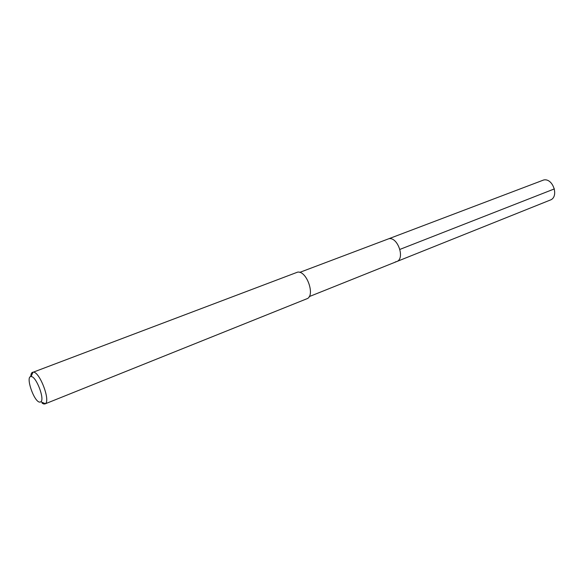 <?xml version="1.0" encoding="UTF-8"?>
<svg xmlns="http://www.w3.org/2000/svg" width="584" height="584" viewBox="0 0 584 584"><rect width="100%" height="100%" fill="white"/><g stroke="black" fill="none" stroke-linecap="round" stroke-linejoin="round"><path stroke-width="0.88" d="M309.199 296.621L550.223 200.071C559.362 197.049 553.063 177.755 543.653 179.996L388.907 238.703C397.85 236.827 405.289 258.865 396.653 261.588L395.339 261.909M396.653 261.588C405.289 258.865 397.85 236.827 388.907 238.703L299.745 272.378M44.917 403.945L306.79 298.804C315.63 296.132 306.768 270.407 297.584 272.144L33.339 372.147C39.632 371.679 50.655 400.587 45.369 403.675L43.939 404.048L42.15 403.245M30.791 376.592C30.872 374.161 31.456 372.716 32.558 372.256M31.193 376.57C36.201 376.264 45.005 399.325 40.836 401.836L39.705 402.142C34.018 401.931 25.251 376.279 30.989 376.57L31.193 376.57M554.399 188.895L399.923 249.39M40.836 401.836L45.369 403.675M30.989 376.57L33.076 372.147"/></g></svg>
